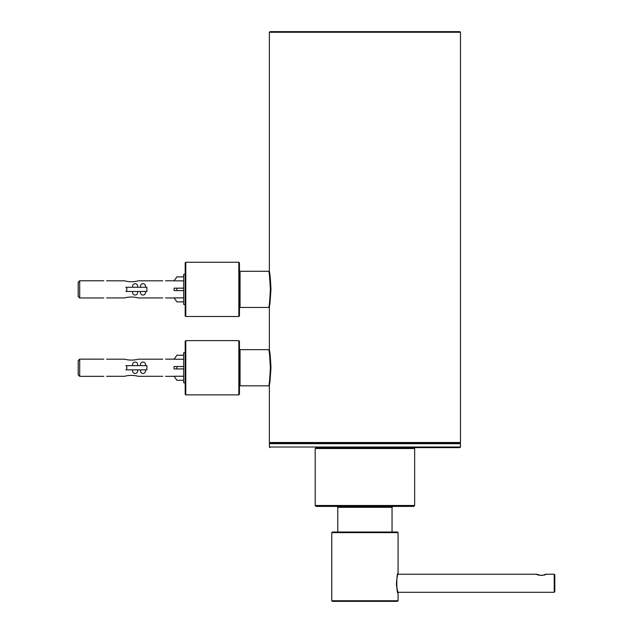 <?xml version="1.0" encoding="UTF-8"?>
<svg xmlns="http://www.w3.org/2000/svg" width="633" height="633" viewBox="0 0 633 633"><rect width="100%" height="100%" fill="white"/><g stroke="black" fill="none" stroke-linecap="round" stroke-linejoin="round"><path stroke-width="0.95" d="M239.448 306.855L240.049 307.456L268.764 307.456L269.334 307.06L269.974 303.175L270.971 289.368C270.426 278.773 269.895 272.95 269.365 271.889L269.365 32.251L269.967 31.65L459.867 31.65L460.476 32.251L269.365 32.251M239.448 385.228L240.049 385.829L268.764 385.829L269.334 385.434L269.974 381.549L270.971 367.741C270.426 357.147 269.895 351.315 269.365 350.263L269.365 306.91M324.231 447.618L459.867 447.618L460.476 447.017L269.365 447.017L269.365 443.701L269.967 443.1L269.365 442.499L269.365 385.283M269.967 443.1L459.867 443.1L269.967 443.1M238.839 316.5L238.839 262.244L239.448 262.845L239.448 315.899L238.839 316.5L185.793 316.5L185.184 315.899L185.184 262.845L185.793 262.244L185.793 316.5M268.764 385.829C269.294 384.761 269.832 378.732 270.37 367.741C269.832 356.751 269.294 350.722 268.764 349.653L240.049 349.653L239.448 350.263M239.448 380.401L239.448 355.081M268.764 307.456C269.294 306.388 269.832 300.366 270.37 289.368C269.832 278.378 269.294 272.348 268.764 271.288L240.049 271.288L239.448 271.889M238.839 394.873L238.839 340.617L239.448 341.219L239.448 394.272L238.839 394.873L185.793 394.873L185.184 394.272L185.184 341.219L185.793 340.617L185.793 394.873M185.184 352.668L183.681 352.668L183.681 382.815L185.184 382.815M183.681 376.247L174.075 376.247L176.9 380.251L183.681 380.251M183.681 366.539L174.075 366.539L174.075 368.952L183.681 368.952M183.681 355.232L176.9 355.232L174.075 359.235L183.681 359.235M103.804 376.334L79.687 376.334L79.687 359.148L103.804 359.148M162.784 359.188C166.115 359.251 166.115 359.251 162.784 359.188C166.115 359.251 166.115 359.251 162.784 359.188L138.342 359.188C133.705 360.406 129.069 360.406 124.424 359.188L106.613 359.188C103.282 359.251 103.282 359.251 106.613 359.188M124.424 359.188C129.061 360.406 133.698 360.406 138.342 359.188M138.342 376.303C133.705 375.076 129.069 375.076 124.424 376.303C129.061 375.076 133.698 375.076 138.342 376.303L162.784 376.303C166.115 376.239 166.115 376.239 162.784 376.303M106.613 376.303C103.282 376.239 103.282 376.239 106.613 376.303C103.282 376.239 103.282 376.239 106.613 376.303L124.424 376.303M140.589 365.637C139.466 360.85 146.516 360.865 145.384 365.637M145.384 369.854C146.516 374.625 139.458 374.625 140.589 369.854M132.756 365.637C131.632 360.85 138.674 360.865 137.551 365.637M137.551 369.854C138.674 374.625 131.624 374.625 132.756 369.854M146.903 365.637L125.935 365.637C127.233 367.037 127.233 368.446 125.935 369.854L146.903 369.854L146.903 365.637L146.903 369.854M79.687 359.148L78.183 360.66L78.183 374.823L79.687 376.334M176.9 366.539L176.9 368.952M183.681 274.303L183.681 304.441L185.184 304.441L185.184 274.303L183.681 274.303M183.681 297.874L174.075 297.874L176.9 301.878L183.681 301.878M183.681 288.165L174.075 288.165L174.075 290.579L183.681 290.579M183.681 276.858L176.9 276.858L174.075 280.862L183.681 280.862M103.804 297.961L79.687 297.961L79.687 280.783L103.804 280.783M162.784 280.815C166.115 280.878 166.115 280.878 162.784 280.815C166.115 280.878 166.115 280.878 162.784 280.815L138.342 280.815C133.705 282.041 129.069 282.041 124.424 280.815L106.613 280.815C103.282 280.878 103.282 280.878 106.613 280.815M124.424 280.815C129.061 282.041 133.698 282.041 138.342 280.815M138.342 297.929C133.705 296.703 129.069 296.703 124.424 297.929C129.061 296.703 133.698 296.703 138.342 297.929L162.784 297.929C166.115 297.866 166.115 297.866 162.784 297.929M106.613 297.929C103.282 297.866 103.282 297.866 106.613 297.929C103.282 297.866 103.282 297.866 106.613 297.929L124.424 297.929M140.589 287.263C139.466 282.476 146.516 282.5 145.384 287.263M145.384 291.481C146.516 296.26 139.458 296.252 140.589 291.481M132.756 287.263C131.632 282.476 138.674 282.5 137.551 287.263M137.551 291.481C138.674 296.26 131.624 296.252 132.756 291.481M146.903 287.263L125.935 287.263C127.233 288.672 127.233 290.072 125.935 291.481L146.903 291.481L146.903 287.263L146.903 291.481M79.687 280.783L78.183 282.286L78.183 296.458L79.687 297.961M176.9 288.165L176.9 290.579M460.476 447.017L460.476 443.701L459.867 443.1L460.476 442.499L460.476 32.251M459.867 447.618L405.611 447.618M414.655 505.498L315.187 505.498L316.089 506.4L413.753 506.4L414.655 505.498L414.655 448.528L413.753 447.618L316.089 447.618L315.187 448.528L414.655 448.528M392.049 532.021L392.049 507.302L392.951 506.4M331.763 600.749L398.078 600.749L397.477 601.35L332.365 601.35L331.763 600.749L331.763 532.622L332.365 532.021L397.477 532.021L398.078 532.622L331.763 532.622M398.078 600.749L398.078 593.208C396.377 593.896 396.377 572.628 398.078 573.316L398.078 532.622M536.887 574.218L538.208 574.78C541.326 575.595 543.7 575.429 545.345 574.289L545.021 574.827L545.63 574.218C546.057 575.603 536.46 575.603 536.887 574.218L397.825 574.218L398.078 573.316M554.215 574.218L554.215 592.306L554.817 591.705L554.817 574.827L554.215 574.218L545.63 574.218L543.296 575.136M269.365 442.499L460.476 442.499M240.049 385.829L240.049 349.653M240.049 307.456L240.049 271.288M269.365 443.701L460.476 443.701M337.793 532.021L337.793 507.302L392.049 507.302M238.839 262.244L185.793 262.244M268.764 349.653L269.365 350.207M269.365 350.255L269.357 350.16C269.943 351.537 270.473 357.4 270.971 367.741M268.764 271.28L269.365 271.834M269.365 271.889L269.357 271.786C269.943 273.163 270.473 279.026 270.971 289.368M238.839 340.617L185.793 340.617M174.138 359.148L165.593 359.148M174.138 376.334L165.593 376.334M174.138 280.783L165.593 280.783M174.138 297.961L165.593 297.961M269.365 447.017L269.967 447.618M315.187 505.498L315.187 448.528M337.793 507.302L336.891 506.4M554.215 592.306L397.825 592.306L398.046 593.01L397.477 592.607M398.078 593.208L396.796 587.258C395.649 583.207 397.841 573.292 398.046 573.514L397.477 573.917M542.655 575.294L541.239 575.444M539.822 575.286L537.172 574.289L537.488 574.827"/></g></svg>
